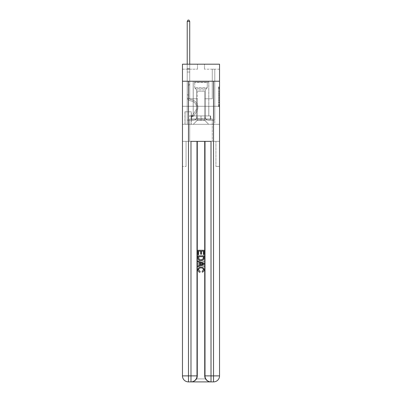 <?xml version="1.0" encoding="UTF-8"?>
<svg xmlns="http://www.w3.org/2000/svg" width="402" height="402" viewBox="0 0 402 402"><rect width="100%" height="100%" fill="white"/><g stroke="black" fill="none" stroke-linecap="round" stroke-linejoin="round"><path stroke-width="0.3" stroke-dasharray="2.01 1.51" d="M218.537 92.932L218.537 96.083L219.542 96.083L219.542 105.625L219.542 87.917L219.542 96.083L218.537 96.083L218.537 87.621L218.537 106.605L218.537 86.932L218.537 105.229L219.542 105.229L218.537 105.229L219.542 105.229L218.537 105.229L218.537 102.083L218.537 106.605L219.542 106.605L219.542 86.932L219.542 105.178L219.542 97.46L218.537 97.46L219.542 97.46L219.542 102.083L219.542 88.309L218.537 88.309L219.542 88.309L219.542 106.605L219.542 87.917L219.542 106.605L218.537 106.605L218.537 86.932L219.542 86.932L219.542 87.917L219.542 86.932L219.542 87.917L219.542 86.932L219.542 87.621L219.542 86.932L218.537 86.932L218.537 88.309L219.542 88.309L218.537 88.309L218.537 92.932L219.542 92.932M208.819 81.234L208.819 106.289L193.181 106.289L208.819 106.289L193.181 106.289L208.819 106.289L208.819 115.912L193.181 115.912L208.819 115.912L193.181 115.912L208.819 115.912L208.819 106.289L193.181 106.289L193.181 115.912L193.181 106.289L208.819 106.289L193.181 106.289L208.819 106.289L208.819 81.234L193.181 81.234L193.181 106.289L193.181 81.234L208.819 81.234M191.377 111.801L184.965 111.801L191.377 111.801L191.377 124.329L184.965 124.329L191.377 124.329M184.965 111.801L184.965 124.329M219.542 94.902L219.542 93.917L219.542 94.902L218.537 94.902L218.537 90.942L218.537 102.6L218.537 99.671L219.542 99.671L218.537 99.671L218.537 106.605L219.542 106.605L218.537 106.605L219.542 106.605L218.537 106.605L218.537 86.932L219.542 86.932L218.537 86.932L219.542 86.932L218.537 86.932L218.537 94.902L219.542 94.902M191.427 381.9C193.488 381.95 195.226 380.95 196.638 378.895A6.015 6.015 0 0 0 197.442 375.885L197.442 141.368L197.442 375.885L197.442 141.368L186.066 141.368L197.442 141.368L197.442 375.885A6.015 6.015 0 0 1 196.638 378.895C195.221 380.95 193.488 381.95 191.427 381.9A6.015 6.015 0 0 0 197.442 375.885A6.015 6.015 0 0 1 191.427 381.9L210.573 381.9C208.512 381.95 206.774 380.95 205.362 378.895C206.779 380.95 208.512 381.95 210.573 381.9A6.015 6.015 0 0 1 204.558 375.885A6.015 6.015 0 0 0 205.362 378.895A6.015 6.015 0 0 1 204.558 375.885L204.558 141.368L215.934 141.368L215.934 166.423L215.934 141.368L197.442 141.368L204.558 141.368L204.558 375.885A6.015 6.015 0 0 0 210.573 381.9L188.473 381.9L188.473 375.885L190.98 375.885L190.98 141.368L211.02 141.368L205.01 141.368L205.01 375.885A6.015 6.015 0 0 0 211.02 381.9L213.527 381.9A6.015 6.015 0 0 0 219.542 375.885L219.542 81.234L219.542 106.289L182.458 106.289L219.542 106.289L182.458 106.289L219.542 106.289L219.542 81.234L219.542 106.289L182.458 106.289L219.542 106.289L182.458 106.289L219.542 106.289L219.542 64.199L204.507 64.199L219.542 64.199L219.542 69.209L219.542 64.199L182.458 64.199L197.493 64.199L182.458 64.199L182.458 69.209L197.493 69.209L182.458 69.209L182.458 64.199L182.458 81.234L219.542 81.234L182.458 81.234L219.542 81.234L182.458 81.234L182.458 375.885A6.015 6.015 0 0 0 188.473 381.9L190.98 381.9A6.015 6.015 0 0 0 196.99 375.885L196.99 141.368L196.99 375.885A6.015 6.015 0 0 1 190.98 381.9L188.473 381.9A6.015 6.015 0 0 1 182.458 375.885L188.473 375.885L188.473 81.234L182.458 81.234L219.542 81.234L188.473 81.234M213.527 81.234L213.527 375.885L219.542 375.885L219.542 166.423L215.934 166.423L219.542 166.423L219.542 141.368L215.934 141.368L215.934 166.423L215.934 141.368L219.542 141.368L219.542 106.289L219.542 124.329L182.458 124.329L219.542 124.329L219.542 106.289L219.542 141.368L189.724 141.368L219.542 141.368L219.542 375.885A6.015 6.015 0 0 1 213.527 381.9L190.98 381.9A6.015 6.015 0 0 0 196.99 375.885A6.015 6.015 0 0 1 190.98 381.9L190.98 375.885L196.99 375.885L196.99 141.368M182.458 106.289L182.458 375.885A6.015 6.015 0 0 0 188.473 381.9A6.015 6.015 0 0 1 182.458 375.885L182.458 141.368L189.724 141.368L182.458 141.368L186.066 141.368L186.066 166.423L186.066 141.368L182.458 141.368L182.458 106.289M219.542 69.209L204.507 69.209L219.542 69.209M212.276 69.209L214.779 69.209L212.276 69.209L214.779 69.209L212.276 69.209L214.779 69.209L212.276 69.209L214.779 69.209L212.276 69.209L214.779 69.209L212.276 69.209L214.779 69.209L212.276 69.209L214.779 69.209L212.276 69.209L214.779 69.209L212.276 69.209L212.276 98.776L204.708 98.776L204.708 120.324L197.292 120.324L204.708 120.324L208.718 124.329L214.779 124.329L214.779 69.209L214.779 124.329L193.282 124.329L208.718 124.329L204.708 120.324L208.718 124.329L204.708 120.324L204.708 91.259L204.708 116.113A4.01 4.01 0 0 0 208.718 120.123L214.779 120.123L214.779 69.209L214.779 120.123L214.779 69.209L214.779 120.123L214.779 69.209L214.779 120.123L214.779 69.209L214.779 120.123L214.779 69.209L214.779 120.123L214.779 69.209L214.779 120.123L208.718 120.123A4.01 4.01 0 0 1 204.708 116.113A4.01 4.01 0 0 0 208.718 120.123A4.01 4.01 0 0 1 204.708 116.113A4.01 4.01 0 0 0 208.718 120.123A4.01 4.01 0 0 1 204.708 116.113A4.01 4.01 0 0 0 208.718 120.123A4.01 4.01 0 0 1 204.708 116.113A4.01 4.01 0 0 0 208.718 120.123A4.01 4.01 0 0 1 204.708 116.113A4.01 4.01 0 0 0 208.718 120.123A4.01 4.01 0 0 1 204.708 116.113A4.01 4.01 0 0 0 208.718 120.123A4.01 4.01 0 0 1 204.708 116.113L204.708 98.776L204.708 116.113L204.708 98.776L204.708 116.113L204.708 98.776L204.708 116.113L204.708 98.776L204.708 116.113L204.708 98.776L204.708 116.113L204.708 98.776L204.708 116.113L204.708 98.776L212.276 98.776L204.708 98.776L212.276 98.776L204.708 98.776L212.276 98.776L204.708 98.776L212.276 98.776L204.708 98.776L212.276 98.776L204.708 98.776L212.276 98.776L204.708 98.776L212.276 98.776L204.708 98.776L212.276 98.776L212.276 69.209M187.221 69.209L189.724 69.209L187.221 69.209L189.724 69.209L187.221 69.209L189.724 69.209L187.221 69.209L189.724 69.209L187.221 69.209L189.724 69.209L187.221 69.209L189.724 69.209L187.221 69.209L189.724 69.209L187.221 69.209L189.724 69.209L187.221 69.209L187.221 124.329L193.282 124.329L197.292 120.324L197.292 98.776L189.724 98.776L189.724 69.209L189.724 98.776L189.724 69.209L189.724 98.776L189.724 69.209L189.724 98.776L189.724 69.209L189.724 98.776L189.724 69.209L189.724 98.776L189.724 69.209L189.724 98.776L189.724 69.209L189.724 98.776L189.724 69.209L189.724 98.776L197.292 98.776L189.724 98.776L197.292 98.776L189.724 98.776L197.292 98.776L189.724 98.776L197.292 98.776L189.724 98.776L197.292 98.776L189.724 98.776L197.292 98.776L189.724 98.776L197.292 98.776L189.724 98.776L197.292 98.776L197.292 120.324L193.282 124.329L197.292 120.324L193.282 124.329L187.221 124.329L187.221 69.209L187.221 120.123L193.282 120.123A4.01 4.01 0 0 0 197.292 116.113L197.292 98.776L197.292 116.113A4.01 4.01 0 0 1 193.282 120.123A4.01 4.01 0 0 0 197.292 116.113A4.01 4.01 0 0 1 193.282 120.123A4.01 4.01 0 0 0 197.292 116.113A4.01 4.01 0 0 1 193.282 120.123A4.01 4.01 0 0 0 197.292 116.113A4.01 4.01 0 0 1 193.282 120.123A4.01 4.01 0 0 0 197.292 116.113A4.01 4.01 0 0 1 193.282 120.123A4.01 4.01 0 0 0 197.292 116.113A4.01 4.01 0 0 1 193.282 120.123A4.01 4.01 0 0 0 197.292 116.113A4.01 4.01 0 0 1 193.282 120.123L187.221 120.123L193.282 120.123L187.221 120.123L193.282 120.123L187.221 120.123L193.282 120.123L187.221 120.123L193.282 120.123L187.221 120.123L193.282 120.123L187.221 120.123L193.282 120.123L187.221 120.123L187.221 69.209M185.066 124.329L191.277 124.329L185.066 124.329L185.066 111.801L191.277 111.801L191.277 124.329L191.277 111.801L185.066 111.801L185.066 124.329M197.292 91.259L197.292 120.324L197.292 91.259L204.708 91.259L197.292 91.259M204.507 69.209L204.507 64.199L204.507 69.209M197.493 69.209L197.493 64.199L197.493 69.209M218.537 96.083L219.542 96.083L218.537 96.083M218.537 87.621L218.537 86.932L218.537 87.621L219.542 87.621L218.537 87.621M218.537 102.55L218.537 98.44L218.537 102.55L219.542 102.55L218.537 102.55M218.537 98.44L218.537 97.46L219.542 97.46L218.537 97.46L218.537 98.44L219.542 98.44L218.537 98.44M218.537 90.942L218.537 88.309L218.537 90.942L219.542 90.942L218.537 90.942M218.537 86.932L219.542 86.932L218.537 86.932L218.537 87.917L218.537 86.932L219.542 86.932M218.537 106.605L219.542 106.605L218.537 106.605L218.537 105.625L218.537 106.605M187.221 95.465L187.221 21.401L187.221 72.013L187.221 21.401L189.724 21.401L189.724 68.707L189.724 21.401L187.221 21.401L187.97 20.1L188.975 20.1L187.97 20.1L187.221 21.401L187.221 72.013L187.221 21.401L189.724 21.401L188.975 20.1L189.724 21.401L189.724 72.013L187.221 72.013L187.221 21.401L187.97 20.1L188.975 20.1L187.97 20.1L187.221 21.401L187.221 72.013L189.724 72.013L189.724 84.244L189.161 84.807A2.176 2.176 -117 0 0 188.523 86.345A2.176 2.176 63 0 1 189.161 84.807L189.724 84.244L189.724 21.401L187.221 21.401L189.724 21.401L188.975 20.1L189.724 21.401L189.724 72.013L187.221 72.013L187.221 97.093A3.658 3.658 -117 0 0 189.895 100.616A3.658 3.658 63 0 1 187.221 97.093L187.221 72.013L189.724 72.013L189.724 84.244L189.161 84.807A2.176 2.176 -57 0 0 188.523 86.345A2.176 2.176 123 0 1 189.161 84.807L189.724 84.244L189.724 21.401L187.221 21.401L187.97 20.1L188.975 20.1L187.97 20.1L187.221 21.401L187.221 68.707L187.221 21.401L189.724 21.401L188.975 20.1L189.724 21.401L189.724 72.013L187.221 72.013L187.221 97.093A3.658 3.658 -57 0 0 189.895 100.616A3.658 3.658 63 0 1 187.221 97.093L187.221 72.013L189.724 72.013L189.724 84.244L189.161 84.807A2.176 2.176 -57 0 0 188.523 86.345A2.176 2.176 123 0 1 189.161 84.807L189.724 84.244L189.724 21.401L187.221 21.401L187.97 20.1L188.975 20.1L187.97 20.1L187.221 21.401L187.221 69.084L187.221 21.401L189.724 21.401L188.975 20.1L189.724 21.401L189.724 72.013L187.221 72.013L187.221 97.093A3.658 3.658 -57 0 0 189.895 100.616A3.658 3.658 63 0 1 187.221 97.093L187.221 72.013L189.724 72.013L189.724 84.244L189.161 84.807A2.176 2.176 -57 0 0 188.523 86.345A2.176 2.176 123 0 1 189.161 84.807L189.724 84.244L189.724 21.401L187.221 21.401L187.97 20.1L188.975 20.1L187.97 20.1L187.221 21.401L187.221 97.093A3.658 3.658 -57 0 0 189.895 100.616L191.935 101.183L189.895 100.616A3.658 3.658 123 0 1 187.221 97.093L187.221 72.013L189.724 72.013L189.724 84.244L189.161 84.807A2.176 2.176 -57 0 0 188.523 86.345A2.176 2.176 123 0 1 189.161 84.807L189.724 84.244L189.724 72.013L187.221 72.013L187.221 97.093A3.658 3.658 -57 0 0 189.895 100.616A3.658 3.658 123 0 1 187.221 97.093L187.221 72.013L189.724 72.013L189.724 69.084L189.724 84.244L189.161 84.807A2.176 2.176 -57 0 0 188.523 86.345A2.176 2.176 123 0 1 189.161 84.807L189.724 84.244L189.724 72.013L187.221 72.013L187.221 97.093A3.658 3.658 -57 0 0 189.895 100.616A3.658 3.658 123 0 1 187.221 97.093L187.221 72.013L189.724 72.013L189.724 68.707L189.724 84.244L189.161 84.807A2.176 2.176 -57 0 0 188.523 86.345A2.176 2.176 123 0 1 189.161 84.807L189.724 84.244L189.724 72.013L187.221 72.013L187.221 97.093A3.658 3.658 -57 0 0 189.895 100.616L191.935 101.183L189.895 100.616A3.658 3.658 123 0 1 187.221 97.093L187.221 72.013L189.724 72.013L189.724 21.401L188.975 20.1L189.724 21.401L189.724 84.244L189.161 84.807A2.176 2.176 -57 0 0 188.523 86.345A2.176 2.176 123 0 1 189.161 84.807L189.724 84.244L189.724 72.013L187.221 72.013L187.221 97.093L187.221 95.465L188.523 95.465L188.523 94.867L187.221 94.867L188.523 94.867L188.523 97.093L188.523 86.345L188.523 97.093A2.357 2.357 -117 0 0 190.246 99.359A2.357 2.357 63 0 1 188.523 97.093L188.523 86.345L188.523 97.093L188.523 94.867L187.221 94.867L188.523 94.867L188.523 97.093A2.357 2.357 -57 0 0 190.246 99.359A2.357 2.357 63 0 1 188.523 97.093L188.523 86.345L188.523 97.093A2.357 2.357 -57 0 0 190.246 99.359A2.357 2.357 63 0 1 188.523 97.093L188.523 86.345L188.523 97.093L188.523 94.867L187.221 94.867L188.523 94.867L188.523 97.093A2.357 2.357 -57 0 0 190.246 99.359L192.287 99.927L190.246 99.359A2.357 2.357 123 0 1 188.523 97.093L188.523 86.345L188.523 97.093A2.357 2.357 -57 0 0 190.246 99.359A2.357 2.357 123 0 1 188.523 97.093L188.523 86.345L188.523 97.093L188.523 94.867L187.221 94.867L188.523 94.867L188.523 97.093A2.357 2.357 -57 0 0 190.246 99.359A2.357 2.357 123 0 1 188.523 97.093L188.523 86.345L188.523 97.093A2.357 2.357 -57 0 0 190.246 99.359L192.287 99.927L190.246 99.359A2.357 2.357 123 0 1 188.523 97.093L188.523 86.345L188.523 97.093L188.523 95.465L187.221 95.465M191.779 116.811A2.658 2.658 -117 0 0 193.95 115.615L196.638 111.52A7.668 7.668 -117 0 0 192.287 99.927L190.246 99.359A2.357 2.357 123 0 1 188.523 97.093A2.357 2.357 -57 0 0 190.246 99.359A2.357 2.357 123 0 1 188.523 97.093A2.357 2.357 123 0 0 190.246 99.359L192.287 99.927A7.668 7.668 63 0 1 196.638 111.52A7.668 7.668 -117 0 0 192.287 99.927L190.246 99.359A2.357 2.357 123 0 1 188.523 97.093A2.357 2.357 123 0 0 190.246 99.359L192.287 99.927L190.246 99.359A2.357 2.357 123 0 1 188.523 97.093A2.357 2.357 123 0 0 190.246 99.359A2.357 2.357 123 0 1 188.523 97.093A2.357 2.357 123 0 0 190.246 99.359L192.287 99.927L190.246 99.359A2.357 2.357 123 0 1 188.523 97.093A2.357 2.357 123 0 0 190.246 99.359L192.287 99.927A7.668 7.668 123 0 1 196.638 111.52A7.668 7.668 -117 0 0 192.287 99.927L190.246 99.359A2.357 2.357 123 0 1 188.523 97.093A2.357 2.357 123 0 0 190.246 99.359A2.357 2.357 123 0 1 188.523 97.093A2.357 2.357 123 0 0 190.246 99.359L192.287 99.927L190.246 99.359A2.357 2.357 123 0 1 188.523 97.093A2.357 2.357 123 0 0 190.246 99.359L192.287 99.927A7.668 7.668 123 0 1 196.638 111.52L193.95 115.615L196.638 111.52A7.668 7.668 -57 0 0 192.287 99.927L190.246 99.359L192.287 99.927A7.668 7.668 123 0 1 196.638 111.52A7.668 7.668 -57 0 0 192.287 99.927L190.246 99.359L192.287 99.927A7.668 7.668 123 0 1 196.638 111.52A7.668 7.668 -57 0 0 192.287 99.927L190.246 99.359L192.287 99.927A7.668 7.668 123 0 1 196.638 111.52L193.95 115.615L196.638 111.52A7.668 7.668 -57 0 0 192.287 99.927L190.246 99.359L192.287 99.927A7.668 7.668 123 0 1 196.638 111.52A7.668 7.668 -57 0 0 192.287 99.927L190.246 99.359L192.287 99.927A7.668 7.668 123 0 1 196.638 111.52A7.668 7.668 -57 0 0 192.287 99.927A7.668 7.668 -57 0 1 196.638 111.52L193.95 115.615A2.658 2.658 63 0 1 192.533 116.691A2.658 2.658 -117 0 0 193.95 115.615L196.638 111.52A7.668 7.668 -57 0 0 192.287 99.927A7.668 7.668 -57 0 1 196.638 111.52L193.95 115.615L196.638 111.52A7.668 7.668 -57 0 0 192.287 99.927A7.668 7.668 -57 0 1 196.638 111.52A7.668 7.668 -57 0 0 192.287 99.927A7.668 7.668 -57 0 1 196.638 111.52L193.95 115.615L196.638 111.52A7.668 7.668 -57 0 0 192.287 99.927A7.668 7.668 -57 0 1 196.638 111.52L193.95 115.615A2.658 2.658 123 0 1 192.533 116.691C191.759 116.856 191.759 116.856 192.533 116.691C191.759 116.856 191.759 116.856 192.533 116.691A2.658 2.658 -57 0 0 193.95 115.615L196.638 111.52A7.668 7.668 -57 0 0 192.287 99.927A7.668 7.668 -57 0 1 196.638 111.52A7.668 7.668 -57 0 0 192.287 99.927A7.668 7.668 -57 0 1 196.638 111.52L193.95 115.615L196.638 111.52A7.668 7.668 -57 0 0 192.287 99.927A7.668 7.668 -57 0 1 196.638 111.52L193.95 115.615A2.658 2.658 123 0 1 192.533 116.691C191.759 116.856 191.759 116.856 192.533 116.691C191.759 116.856 191.759 116.856 192.533 116.691A2.658 2.658 -57 0 0 193.95 115.615L196.638 111.52L193.95 115.615A2.658 2.658 123 0 1 192.533 116.691C191.759 116.856 191.759 116.856 192.533 116.691C191.759 116.856 191.759 116.856 192.533 116.691A2.658 2.658 -57 0 0 193.95 115.615L196.638 111.52L193.95 115.615A2.658 2.658 123 0 1 192.533 116.691C191.759 116.856 191.759 116.856 192.533 116.691C191.759 116.856 191.759 116.856 192.533 116.691A2.658 2.658 -57 0 0 193.95 115.615L196.638 111.52L193.95 115.615A2.658 2.658 123 0 1 192.533 116.691C191.759 116.856 191.759 116.856 192.533 116.691C191.759 116.856 191.759 116.856 192.533 116.691A2.658 2.658 -57 0 0 193.95 115.615L196.638 111.52L193.95 115.615A2.658 2.658 123 0 1 192.533 116.691C191.759 116.856 191.759 116.856 192.533 116.691C191.759 116.856 191.759 116.856 192.533 116.691A2.658 2.658 -57 0 0 193.95 115.615L196.638 111.52L193.95 115.615A2.658 2.658 123 0 1 192.533 116.691C191.759 116.856 191.759 116.856 192.533 116.691C191.759 116.856 191.759 116.856 192.533 116.691A2.658 2.658 -57 0 0 193.95 115.615A2.658 2.658 -117 0 1 191.779 116.811L191.779 115.51A1.352 1.352 -117 0 0 192.859 114.902L195.548 110.806A6.362 6.362 -117 0 0 191.935 101.183A6.362 6.362 63 0 1 195.548 110.806A6.362 6.362 -117 0 0 191.935 101.183L189.895 100.616A3.658 3.658 123 0 1 187.221 97.093A3.658 3.658 -57 0 0 189.895 100.616A3.658 3.658 123 0 1 187.221 97.093A3.658 3.658 123 0 0 189.895 100.616L191.935 101.183L189.895 100.616A3.658 3.658 123 0 1 187.221 97.093A3.658 3.658 123 0 0 189.895 100.616L191.935 101.183L189.895 100.616A3.658 3.658 123 0 1 187.221 97.093A3.658 3.658 123 0 0 189.895 100.616A3.658 3.658 123 0 1 187.221 97.093A3.658 3.658 123 0 0 189.895 100.616L191.935 101.183A6.362 6.362 123 0 1 195.548 110.806A6.362 6.362 -117 0 0 191.935 101.183L189.895 100.616A3.658 3.658 123 0 1 187.221 97.093A3.658 3.658 123 0 0 189.895 100.616L191.935 101.183L189.895 100.616A3.658 3.658 123 0 1 187.221 97.093A3.658 3.658 123 0 0 189.895 100.616A3.658 3.658 123 0 1 187.221 97.093A3.658 3.658 123 0 0 189.895 100.616L191.935 101.183L189.895 100.616A3.658 3.658 123 0 1 187.221 97.093A3.658 3.658 123 0 0 189.895 100.616L191.935 101.183A6.362 6.362 123 0 1 195.548 110.806L192.859 114.902L195.548 110.806A6.362 6.362 -57 0 0 191.935 101.183L189.895 100.616L191.935 101.183A6.362 6.362 123 0 1 195.548 110.806A6.362 6.362 -57 0 0 191.935 101.183L189.895 100.616L191.935 101.183A6.362 6.362 123 0 1 195.548 110.806A6.362 6.362 -57 0 0 191.935 101.183L189.895 100.616L191.935 101.183A6.362 6.362 123 0 1 195.548 110.806L192.859 114.902L195.548 110.806A6.362 6.362 -57 0 0 191.935 101.183L189.895 100.616L191.935 101.183A6.362 6.362 123 0 1 195.548 110.806A6.362 6.362 -57 0 0 191.935 101.183L189.895 100.616L191.935 101.183A6.362 6.362 123 0 1 195.548 110.806A6.362 6.362 -57 0 0 191.935 101.183A6.362 6.362 -57 0 1 195.548 110.806L192.859 114.902A1.352 1.352 63 0 1 192.533 115.248C191.774 115.595 191.774 115.595 192.533 115.248C191.774 115.595 191.774 115.595 192.533 115.248A1.352 1.352 -117 0 0 192.859 114.902L195.548 110.806A6.362 6.362 -57 0 0 191.935 101.183A6.362 6.362 -57 0 1 195.548 110.806L192.859 114.902L195.548 110.806A6.362 6.362 -57 0 0 191.935 101.183A6.362 6.362 -57 0 1 195.548 110.806A6.362 6.362 -57 0 0 191.935 101.183A6.362 6.362 -57 0 1 195.548 110.806L192.859 114.902L195.548 110.806A6.362 6.362 -57 0 0 191.935 101.183A6.362 6.362 -57 0 1 195.548 110.806L192.859 114.902A1.352 1.352 123 0 1 192.533 115.248C191.774 115.595 191.774 115.595 192.533 115.248C191.774 115.595 191.774 115.595 192.533 115.248A1.352 1.352 -57 0 0 192.859 114.902L195.548 110.806A6.362 6.362 -57 0 0 191.935 101.183A6.362 6.362 -57 0 1 195.548 110.806A6.362 6.362 -57 0 0 191.935 101.183A6.362 6.362 -57 0 1 195.548 110.806L192.859 114.902L195.548 110.806A6.362 6.362 -57 0 0 191.935 101.183A6.362 6.362 -57 0 1 195.548 110.806L192.859 114.902A1.352 1.352 123 0 1 192.533 115.248C191.774 115.595 191.774 115.595 192.533 115.248C191.774 115.595 191.774 115.595 192.533 115.248A1.352 1.352 -57 0 0 192.859 114.902L195.548 110.806L192.859 114.902A1.352 1.352 123 0 1 192.533 115.248C191.774 115.595 191.774 115.595 192.533 115.248C191.774 115.595 191.774 115.595 192.533 115.248A1.352 1.352 -57 0 0 192.859 114.902L195.548 110.806L192.859 114.902A1.352 1.352 123 0 1 192.533 115.248C191.774 115.595 191.774 115.595 192.533 115.248C191.774 115.595 191.774 115.595 192.533 115.248A1.352 1.352 -57 0 0 192.859 114.902L195.548 110.806L192.859 114.902A1.352 1.352 123 0 1 192.533 115.248C191.774 115.595 191.774 115.595 192.533 115.248C191.774 115.595 191.774 115.595 192.533 115.248A1.352 1.352 -57 0 0 192.859 114.902L195.548 110.806L192.859 114.902A1.352 1.352 123 0 1 192.533 115.248C191.774 115.595 191.774 115.595 192.533 115.248C191.774 115.595 191.774 115.595 192.533 115.248A1.352 1.352 -57 0 0 192.859 114.902L195.548 110.806L192.859 114.902A1.352 1.352 123 0 1 192.533 115.248C191.774 115.595 191.774 115.595 192.533 115.248C191.774 115.595 191.774 115.595 192.533 115.248A1.352 1.352 -57 0 0 192.859 114.902A1.352 1.352 -117 0 1 191.779 115.51L191.779 116.811L189.774 116.816L191.779 116.811A2.658 2.658 -57 0 0 193.95 115.615A2.658 2.658 -57 0 1 191.779 116.811L191.779 115.51L189.774 115.51L191.779 115.51A1.352 1.352 -57 0 0 192.859 114.902A1.352 1.352 -57 0 1 191.779 115.51L191.779 116.811L189.774 116.816L189.774 115.51L189.774 116.816L191.779 116.811A2.658 2.658 -57 0 0 193.95 115.615A2.658 2.658 -57 0 1 191.779 116.811L191.779 115.51L189.774 115.51L191.779 115.51A1.352 1.352 -57 0 0 192.859 114.902A1.352 1.352 -57 0 1 191.779 115.51L191.779 116.811L189.774 116.816L189.774 115.51L189.774 116.816L191.779 116.811A2.658 2.658 -57 0 0 193.95 115.615A2.658 2.658 -57 0 1 191.779 116.811L191.779 115.51L189.774 115.51L191.779 115.51A1.352 1.352 -57 0 0 192.859 114.902A1.352 1.352 -57 0 1 191.779 115.51L191.779 116.811L189.774 116.816L189.774 115.51L189.774 116.816L191.779 116.811A2.658 2.658 -57 0 0 193.95 115.615A2.658 2.658 -57 0 1 191.779 116.811L191.779 115.51L189.774 115.51L191.779 115.51A1.352 1.352 -57 0 0 192.859 114.902A1.352 1.352 -57 0 1 191.779 115.51L191.779 116.811L189.774 116.816L189.774 115.51L189.774 116.816L191.779 116.811A2.658 2.658 -57 0 0 193.95 115.615A2.658 2.658 -57 0 1 191.779 116.811L191.779 115.51L189.774 115.51L191.779 115.51A1.352 1.352 -57 0 0 192.859 114.902A1.352 1.352 -57 0 1 191.779 115.51L191.779 116.811L189.774 116.816L189.774 115.51L189.774 116.816L191.779 116.811A2.658 2.658 -57 0 0 193.95 115.615A2.658 2.658 -57 0 1 191.779 116.811L191.779 115.51L189.774 115.51L191.779 115.51A1.352 1.352 -57 0 0 192.859 114.902A1.352 1.352 -57 0 1 191.779 115.51L191.779 116.811L189.774 116.816L189.774 115.51L189.774 116.816L191.779 116.811A2.658 2.658 -57 0 0 193.95 115.615A2.658 2.658 -57 0 1 191.779 116.811L191.779 115.51L189.774 115.51L191.779 115.51A1.352 1.352 -57 0 0 192.859 114.902A1.352 1.352 -57 0 1 191.779 115.51L191.779 116.811L189.774 116.816L189.774 115.51L189.774 116.816L191.779 116.811M195.141 82.038L207.764 82.038L195.141 82.038M206.427 82.536L194.734 82.536L206.427 82.536M195.357 119.922L207.512 119.922L195.357 119.922M197.136 118.736L205.462 118.736L197.136 118.736M204.864 89.852L196.538 89.852L204.864 89.852M194.272 82.038L208.769 82.038L194.272 82.038M194.272 115.912L208.769 115.912L194.272 115.912M201 115.912L210.372 115.912L191.628 115.912L201 115.912L201 119.922L210.372 119.922L191.628 119.922L210.372 119.922L191.628 119.922L201 119.922L201 115.912L210.372 115.912L210.372 119.922L210.372 115.912L191.628 115.912L191.628 119.922L191.628 115.912L201 115.912L201 119.922L201 115.912L201 118.917L212.276 118.917L212.276 141.368L212.276 118.917L189.724 118.917L201 118.917L189.724 118.917L189.724 141.368L189.724 118.917L189.724 141.368L189.724 118.917L212.276 118.917L201 118.917L201 115.912L210.673 115.912L191.327 115.912L191.327 118.917L191.327 115.912L210.673 115.912L210.673 118.917L210.673 115.912L210.673 118.917L210.673 115.912L201 115.912M191.628 115.912L191.628 119.922L191.628 115.912M210.372 115.912L210.372 119.922L210.372 115.912M200.95 267.918C202.357 267.843 203.171 268.466 203.392 269.777L201.884 271.466L202.08 272.31C203.357 271.978 204.025 271.159 204.085 269.858C203.92 268.008 202.879 267.079 200.955 267.069C199.106 267.109 198.096 268.033 197.915 269.837C197.945 271.028 198.528 271.802 199.663 272.159L199.844 271.31L198.608 269.797C198.789 268.501 199.568 267.873 200.95 267.918C202.357 267.843 203.171 268.466 203.392 269.777L201.884 271.466L202.08 272.31C203.357 271.978 204.025 271.159 204.085 269.858C203.92 268.008 202.879 267.079 200.955 267.069C199.106 267.109 198.096 268.033 197.915 269.837C197.945 271.028 198.528 271.802 199.663 272.159L199.844 271.31L198.608 269.797C198.789 268.501 199.568 267.873 200.95 267.918M202.156 262.586L204.005 261.903L204.005 261.004L197.995 263.39L197.995 264.35L204.005 266.737L204.005 265.838L202.156 265.149L202.156 262.586L204.005 261.903L204.005 261.004L197.995 263.39L197.995 264.35L204.005 266.737L204.005 265.838L202.156 265.149L202.156 262.586M203.311 254.657L204.005 254.657L204.005 250.265L197.995 250.265L197.995 254.501L198.688 254.501L198.688 251.109L200.538 251.109L200.538 254.27L201.231 254.27L201.231 251.109L203.311 251.109L203.311 254.657L204.005 254.657L204.005 250.265L197.995 250.265L197.995 254.501L198.688 254.501L198.688 251.109L200.538 251.109L200.538 254.27L201.231 254.27L201.231 251.109L203.311 251.109L203.311 254.657M200.97 260.747C202.889 260.757 203.904 259.828 204.005 257.968L204.005 255.813L197.995 255.813L198.08 258.933L198.513 259.808L200.97 260.747C202.889 260.757 203.904 259.828 204.005 257.968L204.005 255.813L197.995 255.813L198.08 258.933L198.513 259.808L200.97 260.747M219.542 81.234L182.458 81.234M205.01 141.368L205.01 375.885L211.02 375.885L211.02 141.368L205.01 141.368L205.01 375.885A6.015 6.015 0 0 0 211.02 381.9A6.015 6.015 0 0 1 205.01 375.885A6.015 6.015 0 0 0 211.02 381.9L211.02 375.885L213.527 375.885L213.527 381.9L210.573 381.9M203.311 256.662L202.889 259.32L200.955 259.898L198.809 258.873L198.688 256.662L203.311 256.662L202.889 259.32L200.955 259.898L198.809 258.873L198.688 256.662L203.311 256.662L198.688 256.662L199.111 259.32L201.045 259.898L203.191 258.873L203.311 256.662M199.799 263.461L201.462 262.843L201.462 264.898L198.688 263.868L201.462 262.843L201.462 264.898L198.688 263.868L199.799 263.461M201.05 267.918C199.643 267.843 198.829 268.466 198.608 269.777L200.116 271.466L199.92 272.31C198.643 271.978 197.975 271.159 197.915 269.858C198.08 268.008 199.121 267.079 201.045 267.069C202.894 267.109 203.904 268.033 204.085 269.837C204.055 271.028 203.472 271.802 202.337 272.159L202.156 271.31L203.392 269.797C203.211 268.501 202.432 267.873 201.05 267.918M199.844 262.586L197.995 261.903L197.995 261.004L204.005 263.39L204.005 264.35L197.995 266.737L197.995 265.838L199.844 265.149L199.844 262.586M198.688 254.657L197.995 254.657L197.995 250.265L204.005 250.265L204.005 254.501L203.311 254.501L203.311 251.109L201.462 251.109L201.462 254.27L200.769 254.27L200.769 251.109L198.688 251.109L198.688 254.657M201.03 260.747C199.111 260.757 198.096 259.828 197.995 257.968L197.995 255.813L204.005 255.813L203.92 258.933L203.487 259.808L201.03 260.747M204.558 141.368L204.558 375.885L204.558 141.368M219.542 375.885A6.015 6.015 0 0 1 213.527 381.9A6.015 6.015 0 0 0 219.542 375.885M191.327 115.912L191.327 118.917L191.327 115.912M212.276 118.917L212.276 141.368L212.276 118.917M186.066 166.423L186.066 141.368L186.066 166.423L182.458 166.423L186.066 166.423M202.201 263.461L200.538 262.843L200.538 264.898L203.311 263.868L202.201 263.461M187.221 64.199L187.221 21.401L189.724 21.401L187.221 21.401L187.97 20.1L188.975 20.1L187.97 20.1L187.221 21.401L187.221 68.707L187.221 21.401L189.724 21.401L188.975 20.1L189.724 21.401L189.724 68.707L189.724 21.401L187.221 21.401L187.97 20.1L188.975 20.1L187.97 20.1L187.221 21.401L189.724 21.401L188.975 20.1L189.724 21.401L189.724 64.199M189.774 115.51L191.729 115.51L189.774 115.51L189.774 116.816L189.774 115.51M187.221 68.707L187.221 69.084L187.221 68.707L189.724 68.707L187.221 68.707M192.533 116.691C191.759 116.856 191.759 116.856 192.533 116.691C191.759 116.856 191.759 116.856 192.533 116.691L192.533 115.248L192.533 116.691M189.724 21.401L188.975 20.1L187.97 20.1L187.221 21.401M218.537 102.083L219.542 102.083L218.537 102.083M218.537 100.606L219.542 100.606M218.537 91.455L219.542 91.455L218.537 91.455M218.537 87.917L219.542 87.917M218.537 105.625L219.542 105.625M218.537 104.54L219.542 104.54M218.537 88.998L219.542 88.998M218.537 95.098L219.542 95.098L218.537 95.098M218.537 100.656L219.542 100.656L218.537 100.656M218.537 102.6L219.542 102.6L218.537 102.6M218.537 93.917L219.542 93.917L218.537 93.917M187.221 69.084L189.724 69.084L187.221 69.084M195.573 87.762L207.266 87.762L195.573 87.762M206.246 88.254L194.94 88.254L206.246 88.254M196.638 378.895L205.362 378.895L196.638 378.895M218.537 105.178L219.542 105.178M218.537 105.229L219.542 105.229M218.537 88.309L219.542 88.309M191.93 115.495L191.93 116.806L191.93 115.495M207.266 82.536L207.764 82.038L207.266 82.536L207.266 87.762L205.462 89.852L205.462 118.736L207.512 119.922L205.462 118.736L205.462 89.852L207.266 87.762L207.266 82.536M193.231 82.038L193.231 115.912L193.231 82.038M208.769 82.038L208.769 115.912L208.769 82.038M194.734 87.762L194.734 82.536L194.236 82.038L194.734 82.536L194.734 87.762L196.538 89.852L196.538 118.736L194.488 119.922L196.538 118.736L196.538 89.852L194.734 87.762"/><path stroke-width="0.6" d="M219.542 81.234L219.542 64.199L182.458 64.199L182.458 81.234L219.542 81.234L219.542 375.885L213.527 375.885L213.527 81.234M191.427 381.9L210.573 381.9M205.01 141.368L205.01 375.885A6.015 6.015 0 0 0 211.02 381.9L211.02 375.885L205.01 375.885A6.015 6.015 0 0 0 211.02 381.9L213.527 381.9L213.527 375.885L211.02 375.885L211.02 141.368L190.98 141.368L190.98 375.885L182.458 375.885L182.458 81.234M196.99 141.368L196.99 375.885A6.015 6.015 0 0 1 190.98 381.9L188.473 381.9A6.015 6.015 0 0 1 182.458 375.885A6.015 6.015 0 0 0 188.473 381.9L188.473 81.234M213.527 381.9A6.015 6.015 0 0 0 219.542 375.885A6.015 6.015 0 0 1 213.527 381.9M197.995 254.657L197.995 250.265L204.005 250.265L204.005 254.501L203.311 254.501L203.311 251.109L201.462 251.109L201.462 254.27L200.769 254.27L200.769 251.109L198.688 251.109L198.688 254.657L197.995 254.657M197.995 257.968L197.995 255.813L204.005 255.813L203.92 258.933L203.487 259.808L201.03 260.747C199.111 260.757 198.096 259.828 197.995 257.968M198.688 256.662L199.111 259.32L201.045 259.898L203.191 258.873L203.311 256.662L198.688 256.662M197.995 261.903L197.995 261.004L204.005 263.39L204.005 264.35L197.995 266.737L197.995 265.838L199.844 265.149L199.844 262.586L197.995 261.903M202.201 263.461L200.538 262.843L200.538 264.898L203.311 263.868L202.201 263.461M198.608 269.777L200.116 271.466L199.92 272.31C198.643 271.978 197.975 271.159 197.915 269.858C198.08 268.008 199.121 267.079 201.045 267.069C202.894 267.109 203.904 268.033 204.085 269.837C204.055 271.028 203.472 271.802 202.337 272.159L202.156 271.31L203.392 269.797C203.211 268.501 202.432 267.873 201.05 267.918C199.643 267.843 198.829 268.466 198.608 269.777M189.724 64.199L189.724 21.401L187.221 21.401L187.221 64.199M187.221 21.401L187.97 20.1L188.975 20.1L189.724 21.401M196.99 375.885L190.98 375.885L190.98 381.9A6.015 6.015 0 0 0 196.99 375.885"/></g></svg>
